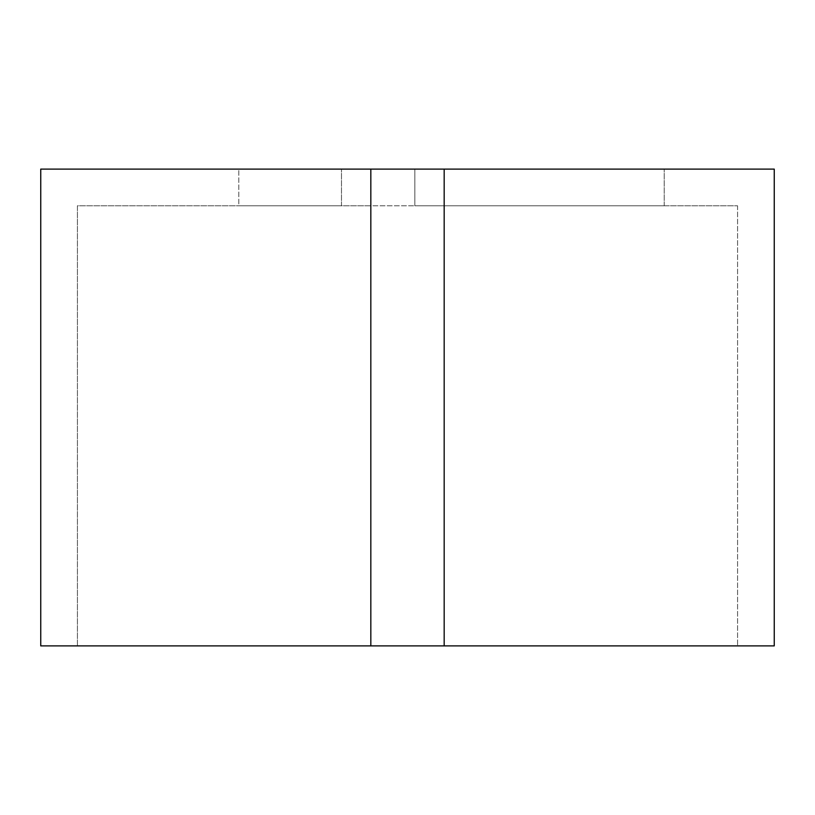 <?xml version="1.0" encoding="UTF-8"?>
<svg xmlns="http://www.w3.org/2000/svg" width="815" height="815" viewBox="0 0 815 815"><rect width="100%" height="100%" fill="white"/><g stroke="black" fill="none" stroke-linecap="round" stroke-linejoin="round"><path stroke-width="0.61" stroke-dasharray="4.08 3.06" d="M370.825 169.113L370.825 645.888L774.25 645.888L774.25 169.113L444.175 169.113L444.175 645.888L737.575 645.888L40.75 645.888L40.75 169.113L444.175 169.113M414.835 169.113L664.225 169.113L414.835 169.113L414.835 205.788L664.225 205.788L414.835 205.788L414.835 169.113M238.795 169.113L341.485 169.113L238.795 169.113L238.795 205.788L341.485 205.788L238.795 205.788L238.795 169.113M370.825 645.888L370.825 205.788L77.425 205.788L77.425 645.888L444.175 645.888L444.175 205.788L77.425 205.788L77.425 645.888L370.825 645.888L370.825 205.788L737.575 205.788L444.175 205.788L444.175 645.888M664.225 205.788L664.225 169.113L664.225 205.788M341.485 205.788L341.485 169.113L341.485 205.788M737.575 205.788L737.575 645.888L737.575 205.788"/><path stroke-width="1.22" d="M370.825 169.113L40.75 169.113L40.75 645.888L774.25 645.888L774.25 169.113L370.825 169.113L370.825 645.888M444.175 169.113L444.175 645.888"/></g></svg>
